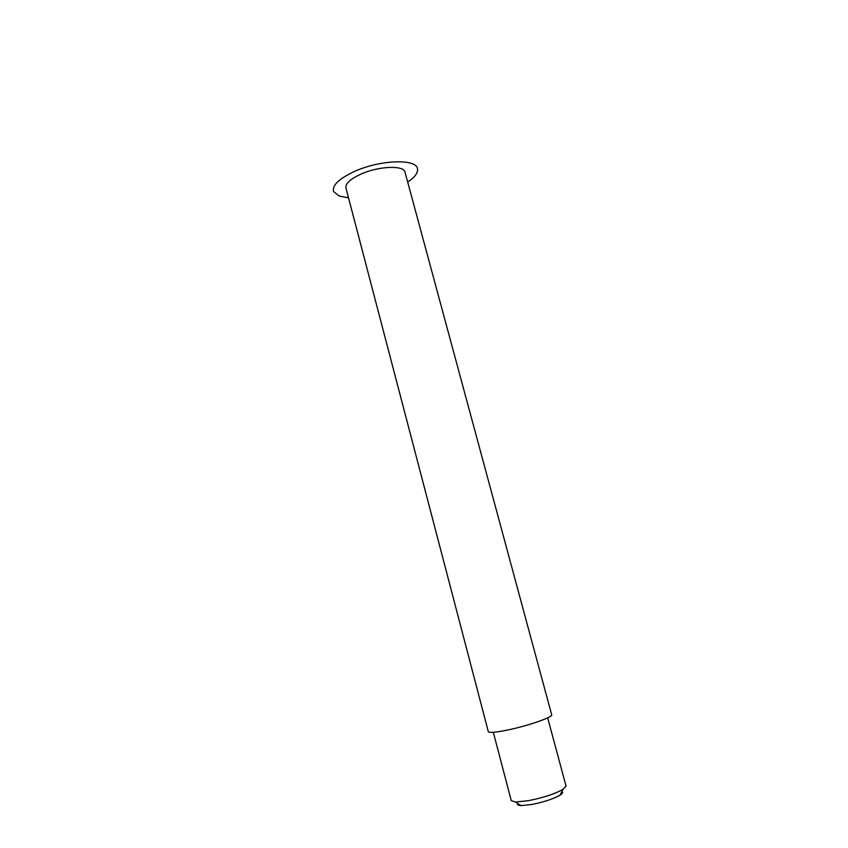 <?xml version="1.0" encoding="UTF-8"?>
<svg xmlns="http://www.w3.org/2000/svg" width="848" height="848" viewBox="0 0 848 848"><rect width="100%" height="100%" fill="white"/><g stroke="black" fill="none" stroke-linecap="round" stroke-linejoin="round"><path stroke-width="1.27" d="M561.842 791.746C563.167 792.435 562.563 793.59 560.04 795.201C553.32 798.964 543.854 802.07 531.632 804.519L521.022 805.589C518.033 805.441 516.941 804.741 517.736 803.48M547.66 717.853L566.051 786.054L563.083 789.361C554.899 793.908 543.335 797.682 528.399 800.692L515.478 802.028L511.259 800.639L493.324 732.301M507.634 730.022C495.635 732.46 489.201 733.001 488.31 731.644L345.92 187.906C345.306 183.634 350.245 179.076 360.729 174.2C378.568 166.038 404.04 165.042 405.015 172.176L551.688 714.779C553.32 717.005 528.028 725.835 507.634 730.022M407.687 182.076C414.566 177.455 417.852 173.183 417.545 169.261C417.629 158.544 380.445 159.488 354.273 171.55C338.797 178.822 331.907 185.511 333.603 191.595L339.274 196.089L348.517 197.817M560.04 795.201L563.083 789.361M521.022 805.589L515.478 802.028"/></g></svg>
